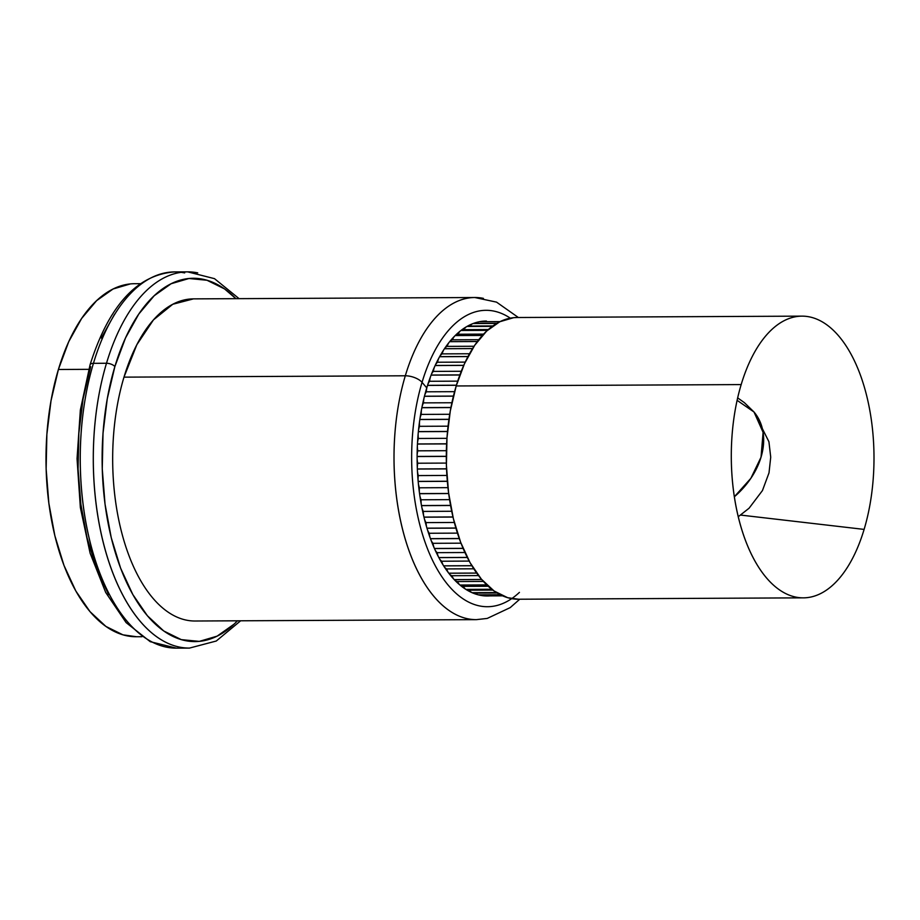 <?xml version="1.0" encoding="UTF-8"?>
<svg xmlns="http://www.w3.org/2000/svg" width="920" height="920" viewBox="0 0 920 920"><rect width="100%" height="100%" fill="white"/><g stroke="black" fill="none" stroke-linecap="round" stroke-linejoin="round"><path stroke-width="1.38" d="M166.382 647.139A188.117 95.289 -90.3 0 1 93.437 363.331A6.452 2.875 -163.3 0 0 90.079 364.768A6.452 2.875 16.7 0 1 93.437 363.331A188.117 95.289 89.7 0 0 93.001 552.954A188.117 95.289 89.7 0 0 176.433 648.14L150.224 641.677L126.109 622.598L105.685 592.422L90.114 553.207L80.362 507.587L77.038 458.7L80.362 409.963L90.068 364.791A6.452 2.875 16.7 0 1 90.079 364.768M176.433 648.14L189.486 648.082A188.117 95.289 -90.3 0 1 106.053 552.885A188.117 95.289 -90.3 0 1 106.49 363.262A6.452 2.875 16.7 0 1 114.873 366.562L107.272 398.751L103.017 433.297L102.258 468.866L105.029 504.091L111.228 537.613L120.612 568.157L132.825 594.538L147.395 615.756L163.748 630.982L181.286 639.63L199.306 641.378L217.131 636.145L234.071 624.151L237.475 620.804A181.654 92.023 -90.3 0 1 127.696 584.694A181.654 92.023 -90.3 0 1 114.873 366.562A6.452 2.875 -163.3 0 0 106.49 363.262A188.117 95.289 89.7 0 0 179.434 647.082M140.242 283.682L134.573 283.705A176.525 89.424 89.7 0 0 58.397 369.483L88.757 369.334L58.397 369.483A176.525 89.424 89.7 0 0 57.983 547.423A176.525 89.424 89.7 0 0 136.275 636.744L141.956 636.72M197.708 272.861A188.117 95.289 89.7 0 0 106.49 363.262L93.437 363.331L106.49 363.262A188.117 95.289 -90.3 0 1 187.657 271.86L174.616 271.917A188.117 95.289 89.7 0 0 93.437 363.331A188.117 95.289 -90.3 0 1 184.667 272.918M114.873 366.562L125.511 337.95L138.793 314.042L154.203 295.734L171.143 283.728L188.968 278.507L206.988 280.255L224.526 288.903L235.911 298.666A181.654 92.023 -90.3 0 0 114.873 366.562M90.689 366.678L83.087 398.866L78.832 433.412L78.073 468.981L80.845 504.206L87.043 537.728L96.439 568.272L108.64 594.665M114.609 314.157L101.326 338.077M130.398 283.912L113.079 288.995L96.611 300.656L81.638 318.447L68.736 341.688L58.397 369.483L51.014 400.763L46.874 434.332L46.138 468.889L48.84 503.125L54.855 535.704L63.974 565.386L75.843 591.019L89.999 611.639L105.903 626.428L122.935 634.834L136.574 636.744M519.432 592.376A148.201 75.072 -90.3 0 1 431.503 558.153A148.201 75.072 -90.3 0 1 422.05 382.341A12.915 5.75 -163.3 0 0 405.306 375.785A161.069 81.593 89.7 0 0 467.762 618.792M123.981 377.142A161.069 81.593 89.7 0 0 123.602 539.499A161.069 81.593 89.7 0 0 195.04 621.011A161.069 81.593 -90.3 0 1 123.602 539.511A161.069 81.593 -90.3 0 1 123.981 377.142L136.827 344.735L153.456 319.895L172.764 304.267L193.487 298.873A161.069 81.593 89.7 0 0 123.981 377.142L405.306 375.785L123.981 377.142M195.04 621.011L476.376 619.643A161.069 81.593 -90.3 0 1 404.938 538.142A161.069 81.593 -90.3 0 1 405.306 375.785A161.069 81.593 -90.3 0 1 474.812 297.516L193.487 298.873M483.425 298.367A161.069 81.593 89.7 0 0 405.306 375.785A12.915 5.75 16.7 0 1 422.05 382.341A148.201 75.072 -90.3 0 1 510.312 318.171A148.201 75.072 89.7 0 0 422.05 382.341L426.765 387.86A137.471 69.632 -90.3 0 0 424.453 396.221L453.433 396.072L424.453 396.221A137.471 69.632 89.7 0 0 424.43 396.301A137.471 69.632 -90.3 0 0 421.889 407.617L450.938 407.479L421.889 407.617A137.471 69.632 89.7 0 0 421.866 407.709A137.471 69.632 -90.3 0 0 419.853 419.44L448.96 419.301L419.853 419.44A137.471 69.632 89.7 0 0 419.842 419.531A137.471 69.632 -90.3 0 0 418.37 431.584L447.522 431.445L418.37 431.584A137.471 69.632 89.7 0 0 418.358 431.675A137.471 69.632 -90.3 0 0 417.461 443.957L446.625 443.808L417.461 443.957A137.471 69.632 89.7 0 0 417.45 444.049A137.471 69.632 -90.3 0 0 417.116 456.447L446.303 456.308L417.116 456.447A137.471 69.632 89.7 0 0 417.116 456.538A137.471 69.632 -90.3 0 0 417.358 468.959L446.534 468.809L417.358 468.959A137.471 69.632 89.7 0 0 417.358 469.05A137.471 69.632 -90.3 0 0 418.163 481.378L447.327 481.229L418.163 481.378A137.471 69.632 89.7 0 0 418.174 481.47A137.471 69.632 -90.3 0 0 419.554 493.603L448.672 493.465L419.554 493.603A137.471 69.632 89.7 0 0 419.566 493.695A137.471 69.632 -90.3 0 0 421.486 505.551L450.558 505.402L421.486 505.551A137.471 69.632 89.7 0 0 421.509 505.643A137.471 69.632 -90.3 0 0 423.97 517.097L452.973 516.959L423.97 517.097A137.471 69.632 89.7 0 0 423.982 517.189A137.471 69.632 -90.3 0 0 426.96 528.16L455.883 528.022L426.96 528.16A137.471 69.632 89.7 0 0 426.995 528.252A137.471 69.632 -90.3 0 0 430.456 538.648L459.264 538.51L430.456 538.648A137.471 69.632 89.7 0 0 430.491 538.729A137.471 69.632 -90.3 0 0 434.424 548.481L463.07 548.343L434.424 548.481A137.471 69.632 89.7 0 0 434.459 548.55A137.471 69.632 -90.3 0 0 438.817 557.554L467.279 557.416L438.817 557.554A137.471 69.632 89.7 0 0 438.851 557.623A137.471 69.632 -90.3 0 0 443.612 565.823L471.822 565.685L443.612 565.823A137.471 69.632 89.7 0 0 443.647 565.88A137.471 69.632 -90.3 0 0 448.753 573.183L476.629 573.056L448.753 573.183A137.471 69.632 89.7 0 0 448.799 573.24A137.471 69.632 -90.3 0 0 454.227 579.611L481.643 579.473L454.227 579.611A137.471 69.632 89.7 0 0 454.261 579.657A137.471 69.632 -90.3 0 0 459.954 585.028L486.749 584.89L459.954 585.028A137.471 69.632 89.7 0 0 460 585.062A137.471 69.632 -90.3 0 0 465.911 589.398L491.763 589.271L465.911 589.398A137.471 69.632 89.7 0 0 465.957 589.421A137.471 69.632 -90.3 0 0 472.041 592.675L496.432 592.56L472.041 592.675A137.471 69.632 89.7 0 0 472.086 592.698A137.471 69.632 -90.3 0 0 478.296 594.849L500.273 594.745L478.296 594.849A137.471 69.632 89.7 0 0 478.342 594.86A137.471 69.632 -90.3 0 0 484.61 595.895L502.515 595.815L484.61 595.895A137.471 69.632 89.7 0 0 484.656 595.895A137.471 69.632 -90.3 0 0 487.416 595.987A137.471 69.632 -90.3 0 0 490.015 595.884A137.471 69.632 -90.3 0 1 484.656 595.895A137.471 69.632 -90.3 0 1 484.61 595.895A137.471 69.632 -90.3 0 1 478.342 594.86A137.471 69.632 -90.3 0 1 478.296 594.849A137.471 69.632 -90.3 0 1 472.086 592.698A137.471 69.632 -90.3 0 1 472.041 592.675A137.471 69.632 -90.3 0 1 465.957 589.421A137.471 69.632 -90.3 0 1 465.911 589.398A137.471 69.632 -90.3 0 1 460 585.062A137.471 69.632 -90.3 0 1 459.954 585.028A137.471 69.632 -90.3 0 1 454.261 579.657A137.471 69.632 -90.3 0 1 454.227 579.611A137.471 69.632 -90.3 0 1 448.799 573.24A137.471 69.632 -90.3 0 1 448.753 573.183A137.471 69.632 -90.3 0 1 443.647 565.88A137.471 69.632 -90.3 0 1 443.612 565.823A137.471 69.632 -90.3 0 1 438.851 557.623A137.471 69.632 -90.3 0 1 438.817 557.554A137.471 69.632 -90.3 0 1 434.459 548.55A137.471 69.632 -90.3 0 1 434.424 548.481A137.471 69.632 -90.3 0 1 430.491 538.729A137.471 69.632 -90.3 0 1 430.456 538.648A137.471 69.632 -90.3 0 1 426.995 528.252A137.471 69.632 -90.3 0 1 426.96 528.16A137.471 69.632 -90.3 0 1 423.982 517.189A137.471 69.632 -90.3 0 1 423.97 517.097A137.471 69.632 -90.3 0 1 421.509 505.643A137.471 69.632 -90.3 0 1 421.486 505.551A137.471 69.632 -90.3 0 1 419.566 493.695A137.471 69.632 -90.3 0 1 419.554 493.603A137.471 69.632 -90.3 0 1 418.174 481.47A137.471 69.632 -90.3 0 1 418.163 481.378A137.471 69.632 -90.3 0 1 417.358 469.05A137.471 69.632 -90.3 0 1 417.358 468.959A137.471 69.632 -90.3 0 1 417.116 456.538A137.471 69.632 -90.3 0 1 417.116 456.447A137.471 69.632 -90.3 0 1 417.45 444.049A137.471 69.632 -90.3 0 1 417.461 443.957A137.471 69.632 -90.3 0 1 418.358 431.675A137.471 69.632 -90.3 0 1 418.37 431.584A137.471 69.632 -90.3 0 1 419.842 419.531A137.471 69.632 -90.3 0 1 419.853 419.44A137.471 69.632 -90.3 0 1 421.866 407.709A137.471 69.632 -90.3 0 1 421.889 407.617A137.471 69.632 -90.3 0 1 424.43 396.301A137.471 69.632 -90.3 0 1 424.453 396.221A137.471 69.632 -90.3 0 1 426.765 387.86L422.05 382.341A148.201 75.072 89.7 0 0 428.743 551.851A148.201 75.072 89.7 0 0 511.669 598.655M801.964 316.135A140.863 71.357 -90.3 0 1 864.432 387.412A140.863 71.357 -90.3 0 1 864.11 529.403L740.715 515.085L864.11 529.403A140.863 71.357 -90.3 0 1 793.88 596.666A140.863 71.357 -90.3 0 1 741.175 384.583A140.863 71.357 -90.3 0 1 801.964 316.135L516.971 317.515A140.863 71.357 89.7 0 0 456.193 385.963A140.863 71.357 89.7 0 0 455.86 527.953A140.863 71.357 89.7 0 0 518.339 599.231L803.321 597.851A140.863 71.357 -90.3 0 1 740.853 526.573A140.863 71.357 -90.3 0 1 741.175 384.583L456.193 385.963L741.175 384.583A140.863 71.357 -90.3 0 1 792.534 317.423A140.863 71.357 -90.3 0 1 861.936 379.454A140.863 71.357 -90.3 0 1 864.11 529.403A140.863 71.357 -90.3 0 1 803.321 597.851M761.035 457.194A70.276 51.899 -40.3 0 0 754.02 412.01L763.094 432.365L761.035 457.194L750.869 478.308L734.332 496.788A70.276 51.899 -40.3 0 0 761.035 457.194M485.679 321.068L485.725 321.068A137.471 69.632 89.7 0 0 485.679 321.068A137.471 69.632 -90.3 0 1 486.45 321.057A137.471 69.632 -90.3 0 0 486.093 321.057A137.471 69.632 -90.3 0 0 485.725 321.068A137.471 69.632 -90.3 0 1 485.725 321.068L485.679 321.068A137.471 69.632 -90.3 0 0 479.4 321.724L500.031 321.643L479.354 321.735A137.471 69.632 89.7 0 0 479.354 321.735A137.471 69.632 -90.3 0 1 479.4 321.724A137.471 69.632 -90.3 0 1 485.679 321.068M500.054 321.632L479.4 321.724L500.054 321.632M473.087 323.541L496.708 323.426L473.087 323.541A137.471 69.632 89.7 0 0 473.087 323.541A137.471 69.632 -90.3 0 1 479.354 321.735A137.471 69.632 -90.3 0 0 473.133 323.529A137.471 69.632 -90.3 0 1 473.133 323.529L496.742 323.414L473.133 323.529A137.471 69.632 -90.3 0 0 466.98 326.439A137.471 69.632 89.7 0 0 466.934 326.473L492.315 326.347L466.934 326.473A137.471 69.632 -90.3 0 1 466.98 326.439A137.471 69.632 -90.3 0 1 473.087 323.541M492.349 326.324L466.98 326.439L492.349 326.324M460.943 330.487L487.428 330.36L460.943 330.487A137.471 69.632 -90.3 0 1 460.989 330.452A137.471 69.632 89.7 0 0 460.943 330.487A137.471 69.632 -90.3 0 0 455.216 335.524A137.471 69.632 89.7 0 0 455.17 335.57L482.379 335.443L455.17 335.57A137.471 69.632 -90.3 0 1 455.216 335.524A137.471 69.632 -90.3 0 1 460.943 330.487M487.462 330.326L460.989 330.452A137.471 69.632 -90.3 0 1 466.934 326.473A137.471 69.632 -90.3 0 0 460.989 330.452L487.462 330.326M482.425 335.397L455.216 335.524L482.425 335.397M449.661 341.676L477.376 341.538L449.661 341.676A137.471 69.632 -90.3 0 1 449.696 341.619A137.471 69.632 89.7 0 0 449.661 341.676A137.471 69.632 -90.3 0 0 444.486 348.68A137.471 69.632 89.7 0 0 444.452 348.737L472.546 348.599L444.452 348.737A137.471 69.632 -90.3 0 1 444.486 348.68A137.471 69.632 -90.3 0 1 449.661 341.676M477.422 341.481L449.696 341.619A137.471 69.632 -90.3 0 1 455.17 335.57A137.471 69.632 -90.3 0 0 449.696 341.619L477.422 341.481M472.581 348.542L444.486 348.68L472.581 348.542M439.599 356.718L467.969 356.58L439.599 356.718A137.471 69.632 -90.3 0 1 439.633 356.649A137.471 69.632 89.7 0 0 439.599 356.718A137.471 69.632 -90.3 0 0 435.16 365.47A137.471 69.632 89.7 0 0 435.137 365.539L463.714 365.401L435.137 365.539A137.471 69.632 -90.3 0 1 435.16 365.47A137.471 69.632 -90.3 0 1 439.599 356.718M468.004 356.511L439.633 356.649A137.471 69.632 -90.3 0 1 444.452 348.737A137.471 69.632 -90.3 0 0 439.633 356.649L468.004 356.511M463.749 365.332L435.16 365.47L463.749 365.332M431.1 375.13L459.85 374.992L431.1 375.13A137.471 69.632 -90.3 0 1 431.123 375.049A137.471 69.632 89.7 0 0 431.1 375.13A137.471 69.632 -90.3 0 0 427.547 385.33A137.471 69.632 89.7 0 0 427.524 385.411L456.4 385.273L427.524 385.411A137.471 69.632 -90.3 0 1 427.547 385.33A137.471 69.632 -90.3 0 1 431.1 375.13M459.873 374.911L431.123 375.049A137.471 69.632 -90.3 0 1 435.137 365.539A137.471 69.632 -90.3 0 0 431.123 375.049L459.873 374.911M456.423 385.192L427.547 385.33L456.423 385.192M424.43 396.301L453.41 396.163L424.43 396.301M421.866 407.709L450.926 407.572L421.866 407.709M419.842 419.531L448.948 419.393L419.842 419.531M418.358 431.675L447.511 431.537L418.358 431.675M417.45 444.049L446.625 443.911L417.45 444.049M417.116 456.538L446.303 456.4L417.116 456.538M417.358 469.05L446.534 468.912L417.358 469.05M418.174 481.47L447.338 481.332L418.174 481.47M419.566 493.695L448.684 493.557L419.566 493.695M421.509 505.643L450.581 505.494L421.509 505.643M423.982 517.189L452.996 517.051L423.982 517.189M426.995 528.252L455.906 528.115L426.995 528.252M430.491 538.729L459.287 538.591L430.491 538.729M434.459 548.55L463.105 548.412L434.459 548.55M438.851 557.623L467.314 557.485L438.851 557.623M443.647 565.88L471.856 565.742L443.647 565.88M448.799 573.24L476.675 573.102L448.799 573.24M454.261 579.657L481.689 579.519L454.261 579.657M460 585.062L486.784 584.936L460 585.062M465.957 589.421L491.797 589.294L465.957 589.421M472.086 592.698L496.466 592.583L472.086 592.698M478.342 594.86L500.296 594.757L478.342 594.86M737.104 400.338L754.02 412.01L744.349 402.626L737.656 397.877M518.581 599.231L507.69 597.712L494.097 590.996L481.413 579.197L470.108 562.752L460.644 542.294L453.364 518.604L448.558 492.602L446.407 465.29L446.993 437.713L450.305 410.929L456.193 385.963L464.439 363.791L474.743 345.241L486.691 331.039L499.824 321.735L513.647 317.688L517.235 317.515M426.765 387.86A137.471 69.632 -90.3 0 1 427.524 385.411A137.471 69.632 -90.3 0 0 426.765 387.86M487.381 595.987A137.471 69.632 89.7 0 0 489.946 595.884A137.471 69.632 89.7 0 1 487.381 595.987M484.495 595.884A16.341 8.28 -90.3 0 1 482.505 594.987A16.341 8.28 89.7 0 0 484.495 595.884M480.424 594.849A16.341 8.28 -90.3 0 1 478.676 594.941A16.341 8.28 89.7 0 0 479.354 594.998L500.572 594.895M478.089 594.792A16.341 8.28 -90.3 0 1 475.743 593.078A16.341 8.28 89.7 0 0 478.089 594.792M473.846 593.089A16.341 8.28 -90.3 0 1 472.535 592.894A16.341 8.28 89.7 0 0 473.846 593.089L497.11 592.974M471.764 592.549A16.341 8.28 -90.3 0 1 469.384 590.203A16.341 8.28 89.7 0 0 471.764 592.549M468.441 590.203A16.341 8.28 -90.3 0 1 466.497 589.755A16.341 8.28 89.7 0 0 468.441 590.203L492.832 590.088M463.323 586.362A16.341 8.28 89.7 0 0 465.577 589.179A16.341 8.28 -90.3 0 1 463.323 586.362A16.341 8.28 -90.3 0 1 460.598 585.557A16.341 8.28 89.7 0 0 463.197 586.362A16.341 8.28 89.7 0 0 463.323 586.362L488.175 586.235M459.574 584.706A16.341 8.28 -90.3 0 1 457.516 581.555A16.341 8.28 -90.3 0 1 454.905 580.313A16.341 8.28 89.7 0 0 457.516 581.555L483.368 581.428L457.516 581.555A16.341 8.28 89.7 0 0 459.574 584.706M453.801 579.163A16.341 8.28 -90.3 0 1 451.95 575.724A16.341 8.28 -90.3 0 1 449.454 574.091A16.341 8.28 89.7 0 0 451.95 575.724L478.515 575.598L451.95 575.724A16.341 8.28 89.7 0 0 453.801 579.163M448.327 572.62A16.341 8.28 -90.3 0 1 446.671 568.928A16.341 8.28 -90.3 0 1 444.314 566.904A16.341 8.28 89.7 0 0 446.671 568.928L473.754 568.801L446.671 568.928A16.341 8.28 89.7 0 0 448.327 572.62M443.175 565.121A16.341 8.28 -90.3 0 1 441.726 561.223A16.341 8.28 -90.3 0 1 439.507 558.842A16.341 8.28 89.7 0 0 441.726 561.223L469.2 561.085L441.726 561.223A16.341 8.28 89.7 0 0 443.175 565.121M438.38 556.738A16.341 8.28 -90.3 0 1 437.149 552.655A16.341 8.28 -90.3 0 1 435.079 549.953A16.341 8.28 89.7 0 0 437.149 552.655L464.922 552.517L437.149 552.655A16.341 8.28 89.7 0 0 438.38 556.738M434.01 547.538A16.341 8.28 -90.3 0 1 432.986 543.317A16.341 8.28 -90.3 0 1 431.077 540.304A16.341 8.28 89.7 0 0 432.986 543.317L460.989 543.179L432.986 543.317A16.341 8.28 89.7 0 0 434.01 547.538M430.077 537.602A16.341 8.28 -90.3 0 1 429.272 533.266A16.341 8.28 -90.3 0 1 427.524 529.977A16.341 8.28 89.7 0 0 429.272 533.266L457.447 533.128L429.272 533.266A16.341 8.28 89.7 0 0 430.077 537.602M426.627 527.01A16.341 8.28 -90.3 0 1 426.029 522.606A16.341 8.28 -90.3 0 1 424.453 519.053A16.341 8.28 89.7 0 0 426.029 522.606L454.342 522.468L426.029 522.606A16.341 8.28 89.7 0 0 426.627 527.01M423.671 515.867A16.341 8.28 -90.3 0 1 423.292 511.405A16.341 8.28 -90.3 0 1 421.889 507.633A16.341 8.28 89.7 0 0 423.292 511.405L451.709 511.267L423.292 511.405A16.341 8.28 89.7 0 0 423.671 515.867M421.245 504.24A16.341 8.28 -90.3 0 1 421.072 499.778A16.341 8.28 -90.3 0 1 419.865 495.799A16.341 8.28 89.7 0 0 421.072 499.778L449.581 499.64L421.072 499.778A16.341 8.28 89.7 0 0 421.245 504.24M419.37 492.246A16.341 8.28 -90.3 0 1 419.405 487.796A16.341 8.28 -90.3 0 1 418.381 483.644A16.341 8.28 89.7 0 0 419.405 487.796L447.959 487.657L419.405 487.796A16.341 8.28 89.7 0 0 419.37 492.246M418.048 479.987A16.341 8.28 -90.3 0 1 418.289 475.582A16.341 8.28 -90.3 0 1 417.461 471.27A16.341 8.28 89.7 0 0 418.289 475.582L446.89 475.444L418.289 475.582A16.341 8.28 89.7 0 0 418.048 479.987M417.3 467.555A16.341 8.28 -90.3 0 1 417.737 463.22A16.341 8.28 -90.3 0 1 417.116 458.792A16.341 8.28 89.7 0 0 417.737 463.22L446.361 463.082L417.737 463.22A16.341 8.28 89.7 0 0 417.3 467.555M417.128 455.055A16.341 8.28 -90.3 0 1 417.772 450.823A16.341 8.28 -90.3 0 1 417.346 446.303A16.341 8.28 89.7 0 0 417.772 450.823L446.384 450.685L417.772 450.823A16.341 8.28 89.7 0 0 417.128 455.055M417.53 442.589A16.341 8.28 -90.3 0 1 418.358 438.483A16.341 8.28 -90.3 0 1 418.151 433.895A16.341 8.28 89.7 0 0 418.358 438.483L446.947 438.345L418.358 438.483A16.341 8.28 89.7 0 0 417.53 442.589M418.508 430.261A16.341 8.28 -90.3 0 1 419.52 426.316A16.341 8.28 -90.3 0 1 419.531 421.693A16.341 8.28 89.7 0 0 419.52 426.316L448.074 426.178L419.52 426.316A16.341 8.28 89.7 0 0 418.508 430.261M420.037 418.186A16.341 8.28 -90.3 0 1 421.245 414.414A16.341 8.28 -90.3 0 1 421.463 409.779A16.341 8.28 89.7 0 0 421.245 414.414L449.73 414.276L421.245 414.414A16.341 8.28 89.7 0 0 420.037 418.186M422.119 406.433A16.341 8.28 -90.3 0 1 423.499 402.879A16.341 8.28 -90.3 0 1 423.947 398.268A16.341 8.28 89.7 0 0 423.499 402.879L451.904 402.741L423.499 402.879A16.341 8.28 89.7 0 0 422.119 406.433M424.741 395.128A16.341 8.28 -90.3 0 1 426.293 391.805A16.341 8.28 -90.3 0 1 426.96 387.239A16.341 8.28 89.7 0 0 426.293 391.805L454.572 391.667L426.293 391.805A16.341 8.28 89.7 0 0 424.741 395.128M427.857 384.353A16.341 8.28 -90.3 0 1 429.571 381.282A16.341 8.28 -90.3 0 1 430.468 376.809A16.341 8.28 89.7 0 0 429.571 381.282L457.7 381.144L429.571 381.282A16.341 8.28 89.7 0 0 427.857 384.353M431.457 374.187A16.341 8.28 -90.3 0 1 433.331 371.404A16.341 8.28 -90.3 0 1 434.447 367.046A16.341 8.28 89.7 0 0 433.331 371.404L461.265 371.266L433.331 371.404A16.341 8.28 89.7 0 0 431.457 374.187M435.516 364.722A16.341 8.28 -90.3 0 1 437.529 362.238A16.341 8.28 -90.3 0 1 438.874 358.041A16.341 8.28 89.7 0 0 437.529 362.238L465.221 362.112L437.529 362.238A16.341 8.28 89.7 0 0 435.516 364.722M439.978 356.028A16.341 8.28 -90.3 0 1 442.14 353.878A16.341 8.28 -90.3 0 1 443.704 349.876A16.341 8.28 89.7 0 0 442.14 353.878L469.51 353.751L442.14 353.878A16.341 8.28 89.7 0 0 439.978 356.028M444.831 348.174A16.341 8.28 -90.3 0 1 447.12 346.38A16.341 8.28 -90.3 0 1 448.902 342.608A16.341 8.28 89.7 0 0 447.12 346.38L474.065 346.253L447.12 346.38A16.341 8.28 89.7 0 0 444.831 348.174M450.018 341.228A16.341 8.28 -90.3 0 1 452.421 339.813A16.341 8.28 -90.3 0 1 454.434 336.317A16.341 8.28 89.7 0 0 452.421 339.813L478.803 339.687L452.421 339.813A16.341 8.28 89.7 0 0 450.018 341.228M455.503 335.248A16.341 8.28 -90.3 0 1 458.01 334.236A16.341 8.28 -90.3 0 1 460.241 331.039A16.341 8.28 89.7 0 0 458.01 334.236L483.609 334.109L458.01 334.236A16.341 8.28 89.7 0 0 455.503 335.248M461.23 330.268A16.341 8.28 -90.3 0 1 463.438 329.671A16.341 8.28 89.7 0 0 461.23 330.268M463.852 329.659A16.341 8.28 -90.3 0 1 466.291 326.853A16.341 8.28 89.7 0 0 463.852 329.659M463.841 329.682A16.341 8.28 89.7 0 0 463.438 329.671L488.347 329.544M492.89 325.933L468.705 326.048A16.341 8.28 89.7 0 0 467.164 326.335A16.341 8.28 -90.3 0 1 469.855 326.197M469.97 326.036A16.341 8.28 -90.3 0 1 472.523 323.759A16.341 8.28 89.7 0 0 469.97 326.036M473.248 323.483A16.341 8.28 -90.3 0 1 474.122 323.391A16.341 8.28 89.7 0 0 473.248 323.483M476.41 323.38A16.341 8.28 -90.3 0 1 478.917 321.827A16.341 8.28 89.7 0 0 476.41 323.38M483.402 321.701A16.341 8.28 -90.3 0 1 485.507 321.068A16.341 8.28 89.7 0 0 483.402 321.701M189.486 648.082L216.269 641.021L240.66 620.781M239.096 298.655L214.498 278.656L187.657 271.86M90.068 364.791C108.824 305.67 136.999 274.712 174.616 271.917M476.376 619.643L487.232 618.424L510.209 607.614L519.754 599.231M738.231 516.741L749.064 508.231L762.45 490.555L769.016 472.834L770.718 457.159L768.924 441.738L754.02 412.01M502.538 595.827L484.921 595.907M488.186 586.247L463.197 586.362M496.972 323.276L474.122 323.391M500.077 321.62L479.63 321.712M518.385 317.515L496.535 302.128L474.812 297.516"/></g></svg>
